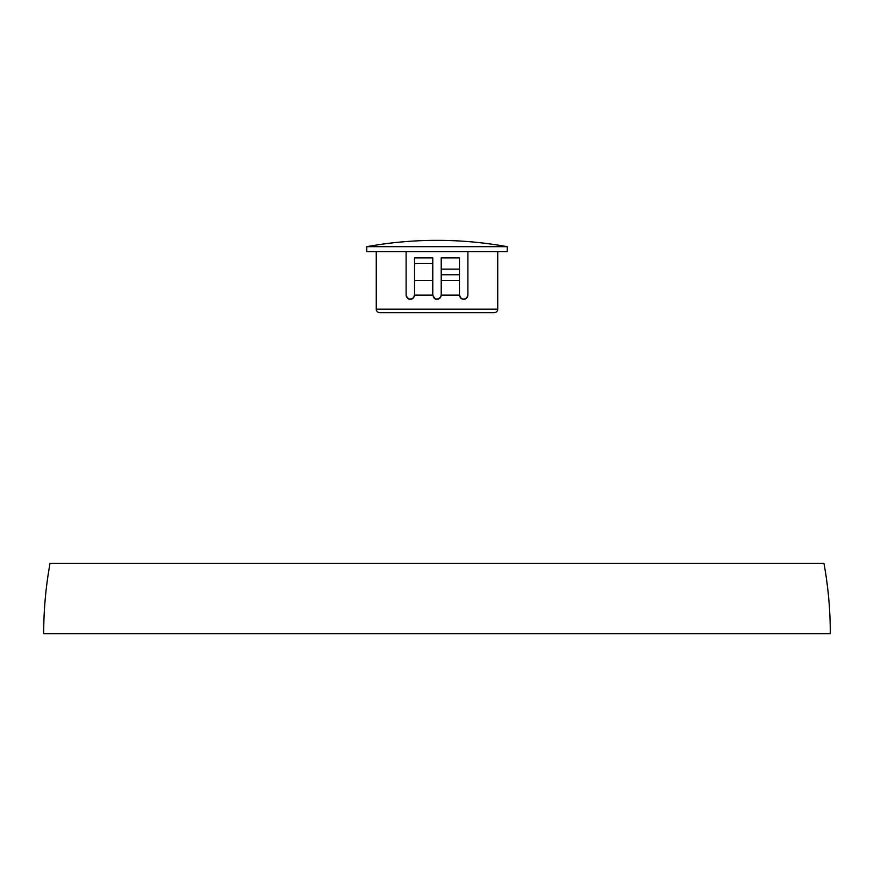 <?xml version="1.0" encoding="UTF-8"?>
<svg xmlns="http://www.w3.org/2000/svg" width="874" height="874" viewBox="0 0 874 874"><rect width="100%" height="100%" fill="white"/><g stroke="black" fill="none" stroke-linecap="round" stroke-linejoin="round"><path stroke-width="1.31" d="M497.743 309.167L376.257 309.167A3.507 3.507 0 0 0 379.764 312.684L494.236 312.684A3.507 3.507 0 0 0 497.743 309.167L497.743 251.581L497.743 309.167A3.507 3.507 0 0 1 494.236 312.684L379.764 312.684A3.507 3.507 0 0 1 376.257 309.167L497.743 309.167M467.524 296.854L465.263 299.028L467.524 296.854L467.896 295.128L466.607 298.165L464.531 299.258L462.193 299.061L460.806 298.198L459.473 295.128L460.86 298.252L463.766 299.334L466.574 298.198L467.896 295.128L467.896 251.581L467.896 295.128L466.607 298.165L463.744 299.334L460.806 298.198L459.473 295.128L461.111 298.46L463.701 299.334L466.661 298.11L467.83 295.893M438.3 299.137L440.889 296.734L438.606 299.017L435.383 299.017L434.017 298.11L435.765 299.159M436.585 299.323L439.983 298.11L441.217 295.128L439.983 298.11L437 299.334L434.017 298.11L432.783 295.128L414.527 295.128L414.167 296.821L414.516 295.488M408.671 299.006L411.862 299.05L414.156 296.843L411.818 299.061L408.737 299.028L406.454 296.81L406.104 295.128L407.524 298.285M43.7 633.65C43.7 610.052 45.809 586.64 50.026 563.424L823.974 563.424C828.191 586.64 830.3 610.052 830.3 633.65L43.7 633.65M366.774 246.676L366.774 251.581L507.226 251.581L507.226 246.676L366.774 246.676L507.226 246.676L507.226 251.581L366.774 251.581L366.774 246.676A393.3 393.3 0 0 1 507.226 246.676M376.257 251.581L376.257 309.167L376.257 251.581M406.104 295.128L406.104 251.581L406.104 295.128L407.426 298.198L406.104 295.128M459.844 296.865L462.182 299.061L465.263 299.028L462.248 299.083L460.86 298.242L459.473 295.128L459.473 257.906L441.217 257.906L441.217 295.128L459.473 295.128L441.217 295.128L439.983 298.11L438.606 299.017L435.525 299.072M434.979 298.821L432.783 295.128L434.017 298.11L435.394 299.017L438.617 299.017L439.983 298.11L441.217 295.128L440.889 296.745M432.783 295.161L434.017 298.11L435.394 299.017L434.017 298.11L432.783 295.128L432.783 263.522L414.527 263.522L414.527 280.379L432.783 280.379L432.783 257.906L414.527 257.906L414.527 295.128L413.194 298.198L409.48 299.258L413.14 298.242L414.527 295.128L432.783 295.128L432.783 280.379L414.527 280.379L414.527 295.183M408.726 299.028L411.807 299.061L413.194 298.198L414.527 295.128L414.156 296.865L411.752 299.083L408.737 299.039L406.454 296.81L409.48 299.258L407.426 298.198M459.473 295.128L459.473 274.764L441.217 274.764L441.217 280.379L459.473 280.379L441.217 280.379L441.217 295.128M464.531 299.258L466.596 298.165M460.806 298.198L462.182 299.061M459.484 295.488L460.762 298.154M438.617 299.017L439.983 298.11L438.617 299.017M411.807 299.061L408.759 299.039L406.17 295.893M414.331 296.406L412.889 298.46L410.299 299.334M467.896 295.128L467.24 297.378L465.329 299.006L462.138 299.05L460.729 298.121M459.473 269.137L441.217 269.137L441.217 274.764L459.473 274.764L459.473 257.906L441.217 257.906L441.217 269.137L459.473 269.137M432.783 263.522L414.527 263.522L414.527 257.906L432.783 257.906L432.783 263.522"/></g></svg>

